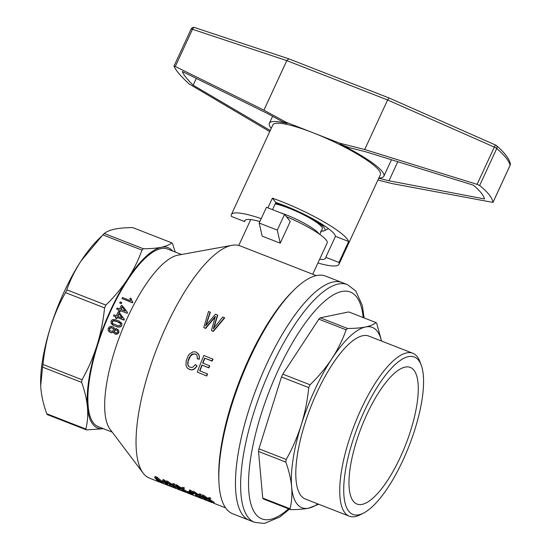 <?xml version="1.0" encoding="UTF-8"?>
<svg xmlns="http://www.w3.org/2000/svg" width="551" height="551" viewBox="0 0 551 551"><rect width="100%" height="100%" fill="white"/><g stroke="black" fill="none" stroke-linecap="round" stroke-linejoin="round"><path stroke-width="0.83" d="M293.573 290.391L291.748 292.209A124.664 40.443 111.3 0 0 248.962 358.549A124.664 40.443 111.3 0 0 218.809 479.039L218.912 481.615A127.598 41.394 111.3 0 0 232.749 513.808L249.348 520.289A127.598 41.394 -68.7 0 1 257.193 386.368A127.598 41.394 -68.7 0 1 342.157 282.567A127.598 41.394 111.3 0 0 266.381 364.769A127.598 41.394 111.3 0 0 249.348 520.289L254.514 522.307A127.598 41.394 -68.7 0 1 262.359 388.386A127.598 41.394 -68.7 0 1 347.33 284.585L325.558 276.085A127.598 41.394 111.3 0 0 293.573 290.391A127.598 41.394 111.3 0 0 249.782 358.288A127.598 41.394 111.3 0 0 218.912 481.615M157.903 481.436L149.61 478.199A124.664 40.443 -68.7 0 1 143.108 473.068A124.664 40.443 -68.7 0 1 166.257 326.254A124.664 40.443 -68.7 0 1 232.026 245.312A124.664 40.443 -68.7 0 1 240.284 245.939L316.267 275.61M204.765 499.75L206.852 499.116L201.886 495.845L202.334 494.881L203.953 495.507L207.686 498.207L209.284 497.594L208.836 498.559L210.324 499.144L208.464 499.75L213.816 503.29L208.023 499.888L206.315 500.356L204.765 499.75L205.206 498.793L206.108 498.627M209.284 497.594L210.771 498.173L210.324 499.144M209.511 499.406L214.263 502.326L213.816 503.29M192.333 492.119L193.952 492.746L194.4 491.781L192.788 491.148L192.333 492.119L197.299 495.39L195.212 496.024L195.653 495.06L196.555 494.901M194.4 491.781L198.133 494.474L199.731 493.861L201.218 494.44L200.771 495.411L199.283 494.832L198.229 495.163L198.608 494.337M199.958 495.68L204.71 498.6L204.269 499.557L204.772 499.736M188.959 493.014L191.686 494.13L189.234 490.907L189.682 489.935L190.983 490.445A124.664 40.443 111.3 0 0 193.125 493.372L193.477 493.958L193.07 494.839L192.423 494.881L189.792 493.889L187.457 492.201L188.959 493.014L189.351 492.167L190.901 492.987M187.457 492.201L187.836 491.382L189.351 492.167M178.4 489.46L180.487 488.827L175.528 485.555L175.976 484.584L181.32 487.91L182.918 487.298L182.471 488.269L183.965 488.847L182.105 489.453L187.457 492.993L181.658 489.591L179.95 490.066L178.4 489.46L178.841 488.503L179.743 488.338M182.918 487.298L184.413 487.883L183.965 488.847M183.146 489.116L187.615 491.871M168.847 485.734L170.934 485.094L165.975 481.829L166.423 480.858L168.034 481.484L171.767 484.184L171.402 484.983L172.918 484.536L174.412 485.121L172.553 485.727L177.904 489.267L172.105 485.865L170.397 486.333L168.847 485.734L169.288 484.77L170.197 484.604M171.767 484.184L173.372 483.571L174.86 484.15L174.412 485.121M173.593 485.383L178.345 488.303L177.904 489.267L178.407 489.44M166.216 484.68L162.084 483.089L156.47 478.53L159.232 481.973L157.93 481.471L154.686 477.421L156.608 478.172L162.304 482.779L163.006 479.522L164.749 480.203A124.664 40.443 111.3 0 0 167.986 484.26L167.545 485.224L166.244 484.715L163.523 481.319L163.261 483.551L163.757 481.615M154.686 477.421L155.134 476.45L157.056 477.2L162.414 481.691M197.768 353.198L198.987 354.906L199.386 359.211L197.341 358.832L197.106 355.657L196.431 354.679L195.35 354.024L192.774 354.259L190.453 356.201L188.153 361.146L187.884 364.645L188.972 366.704L191.472 367.558L192.871 367.138L195.46 364.542L197.093 365.954L195.364 368.171L193.539 369.507L191.679 369.99L187.919 368.647L186.624 366.994L185.969 365.168L186.231 360.698L188.105 355.939L189.475 354.093L192.781 351.958L194.475 351.793L196.232 352.123L198.987 354.906M196.583 354.906L195.557 354.279M215.062 317.204L205.619 328.458L203.787 327.57L205.619 328.458M203.787 327.57L208.519 311.425L210.351 312.321L206.06 325.242M210.145 312.059L205.619 325.799L215.496 314.153L217.721 315.2L213.816 328.134M217.514 314.938L213.299 328.795L222.783 316.997L224.698 317.92L213.299 331.461L211.391 330.538L213.299 331.461M212.776 358.935A125.545 40.733 111.3 0 0 211.97 360.864L204.889 358.274L212.176 361.119A124.664 40.443 111.3 0 1 212.975 359.19L203.856 355.457A125.545 40.733 111.3 0 0 197.32 372.139L206.756 376.002A124.664 40.443 111.3 0 1 207.5 373.991L199.689 370.761A125.545 40.733 111.3 0 1 201.88 365.01L208.912 367.93A124.664 40.443 111.3 0 1 209.683 365.967L209.476 365.712A125.545 40.733 111.3 0 0 208.705 367.675L208.912 367.93M202.086 365.272A124.664 40.443 111.3 0 0 199.958 370.871M204.889 358.274A124.664 40.443 111.3 0 0 202.92 363.15M312.727 274.226L327.184 242.943A39.596 6.887 -155.2 0 0 286.41 216.688M284.55 214.367L290.267 221.495L280.245 243.177L262.159 236.11L259.19 223.038L277.284 230.098L284.55 214.367L266.457 207.3L259.19 223.038M103.319 428.637A96.797 31.407 -68.7 0 1 87.451 407.155C88.105 414.999 87.561 422.286 85.818 429.022A104.132 33.783 111.3 0 0 86.548 429.932L102.858 428.754M86.548 429.932L47.482 414.676A104.132 33.783 111.3 0 1 46.759 413.773C43.632 405.137 41.697 396.878 40.932 388.992L40.705 385.59L42.565 367.131A104.132 33.783 111.3 0 1 42.971 364.493C44.259 351.71 46.766 339.251 50.513 327.115A96.797 31.407 111.3 0 0 40.698 385.438A96.797 31.407 111.3 0 0 40.746 386.409M105.875 305.075L66.816 289.826C70.321 279.818 75.088 270.176 81.114 260.885L102.872 234.857L141.938 250.106C138.425 260.113 133.659 269.756 127.639 279.047C121.502 288.29 114.243 296.968 105.875 305.075A104.132 33.783 111.3 0 0 104.573 307.899C103.292 320.682 100.778 333.141 97.031 345.277A96.797 31.407 -68.7 0 1 127.639 279.047A96.797 31.407 -68.7 0 1 161.333 247.268A96.797 31.407 -68.7 0 1 172.663 251.029M143.108 473.068L110.076 429.291A95.33 30.932 -68.7 0 1 127.777 317.025A95.33 30.932 -68.7 0 1 178.069 255.127L232.026 245.312M181.541 254.493L167.594 249.052A95.33 30.932 111.3 0 0 107.431 318.45A95.33 30.932 111.3 0 0 93.539 423.078A95.33 30.932 111.3 0 0 98.25 426.66L112.197 432.108M119.657 302.94A96.211 31.214 111.3 0 1 120.201 301.879L121.75 302.657A95.33 30.932 111.3 0 0 121.213 303.718L119.657 302.94L121.213 303.718M118.561 311.136A96.211 31.214 111.3 0 1 119.099 309.993L116.66 309.035A96.211 31.214 111.3 0 1 117.156 308.002L119.595 308.959A96.211 31.214 111.3 0 1 121.358 305.364L122.515 305.819L127.543 312.479A95.33 30.932 111.3 0 0 127.15 313.305L120.462 310.695A95.33 30.932 111.3 0 0 119.918 311.838L118.561 311.136L119.918 311.838M116.66 309.035L119.03 310.137M113.94 327.638L114.422 329.229L116.254 328.541L118.651 330.18L118.699 332.308L117.129 333.878L114.987 333.878L113.83 333.045L113.444 331.736L111.943 332.563L110.166 332.384L108.237 330.662L108.196 328.272L109.931 326.523L111.137 326.288L113.299 327.005L114.58 329.092M118.651 330.18L118.906 332.57L117.335 334.14L115.193 334.14L113.83 333.045M113.506 332.101L111.254 332.859L108.967 331.661M131.241 298.621L131.558 299.82L131.241 298.621L130.015 298.146L130.518 300.667L122.48 297.533A96.211 31.214 111.3 0 0 121.95 298.525L132.509 302.823A95.33 30.932 111.3 0 1 132.853 302.175L132.646 301.92A96.211 31.214 111.3 0 0 132.302 302.568L132.509 302.823M131.558 299.82L132.316 301.528M115.441 317.996A96.211 31.214 111.3 0 1 115.958 316.818L113.52 315.868A96.211 31.214 111.3 0 1 113.995 314.807L116.433 315.757A96.211 31.214 111.3 0 1 118.121 312.073L119.278 312.527L124.388 319.284A95.33 30.932 111.3 0 0 124.009 320.138L117.322 317.528A95.33 30.932 111.3 0 0 116.805 318.698L115.441 317.996L116.805 318.698M113.52 315.868L115.896 316.97M117.838 327.046L113.678 325.551L111.013 322.934L111.088 321.137L111.825 320.097L112.969 319.539L114.918 319.546L119.078 321.04L121.819 323.609L121.778 325.483L120.869 326.578L119.539 327.074L116.681 326.784M280.245 243.177L277.284 230.098M66.816 289.826A104.132 33.783 111.3 0 0 65.507 292.643C59.363 303.532 54.37 315.02 50.513 327.115A96.797 31.407 -68.7 0 1 81.114 260.885A96.797 31.407 -68.7 0 1 97.334 240.374L101.391 236.324M175.204 252.021L172.559 243.776A104.132 33.783 111.3 0 0 171.836 242.867L132.77 227.618C125.656 227.639 119.663 228.135 114.808 229.106C110.069 230.118 106.57 231.585 104.311 233.5A104.132 33.783 111.3 0 0 102.872 234.857M104.573 307.899L65.507 292.643M82.037 379.742A104.132 33.783 111.3 0 0 81.631 382.38C84.751 391.01 86.693 399.268 87.451 407.155A96.797 31.407 -68.7 0 1 97.031 345.277C93.181 357.365 88.181 368.853 82.037 379.742L42.971 364.493M81.631 382.38L42.565 367.131M85.818 429.022L46.759 413.773M171.836 242.867C169.577 244.782 166.078 246.249 161.333 247.268C156.477 248.239 150.492 248.735 143.37 248.756A104.132 33.783 111.3 0 0 141.938 250.106M143.37 248.756L104.311 233.5M162.559 480.493L164.301 481.175L167.545 485.224M211.391 330.538L215.4 316.322L205.42 328.203M224.491 317.658L213.092 331.206M197.32 372.139L206.756 376.002M207.286 373.73A125.545 40.733 111.3 0 0 206.549 375.741M204.683 358.019A125.545 40.733 111.3 0 0 202.651 363.047L209.476 365.712M201.88 365.01L208.705 367.675M195.35 354.024L192.568 354.004L191.259 354.789L189.324 357.365L188.841 359.142M198.78 354.651L199.441 356.862M199.235 356.607L199.386 359.211M199.18 358.956L197.341 358.832M188.635 358.887L188.153 361.146M187.946 360.891L187.857 363.075M187.65 362.813L187.884 364.645M187.677 364.39L188.387 365.926M188.18 365.664L188.952 366.69M196.886 365.699L195.364 368.171M195.157 367.91L193.539 369.507M193.332 369.246L191.679 369.99M191.466 369.728L189.778 369.611M189.572 369.349L187.705 368.385M122.232 307.052A95.33 30.932 111.3 0 0 121.027 309.517M119.016 313.788A95.33 30.932 111.3 0 0 117.859 316.315M117.335 330.414L116.151 329.953L114.945 330.38L114.491 331.55L114.842 332.411M120.352 323.485L117.239 321.694L113.623 320.847L112.321 321.791L112.521 323.21M111.467 327.501L113.286 328.727L113.43 330.249L112.287 331.282L109.821 330.772L109.229 328.678L110.889 327.466L111.674 327.762L109.69 328.458L109.504 330.407M113.306 328.782L111.674 327.762M121.551 302.403A96.211 31.214 111.3 0 0 121.006 303.463M120.462 310.695L127.15 313.305M120.263 310.44A96.211 31.214 111.3 0 0 119.719 311.584M122.515 305.819L127.543 312.479M127.343 312.224A96.211 31.214 111.3 0 0 126.944 313.051M125.318 311.191L122.033 306.79A96.211 31.214 111.3 0 0 120.752 309.407L125.318 311.191M117.549 330.71L115.944 329.698L114.739 330.125L114.284 331.289L114.815 332.398L116.103 332.9L117.652 331.964L117.549 330.71M131.352 299.558L131.916 300.736M131.71 300.474L132.646 301.92M121.95 298.525L132.302 302.568M117.322 317.528L117.115 317.273A96.211 31.214 111.3 0 0 116.598 318.444M119.278 312.527L124.388 319.284M124.182 319.036A96.211 31.214 111.3 0 0 123.803 319.883L124.009 320.138M117.115 317.273L123.803 319.883M122.157 317.996L118.816 313.519A96.211 31.214 111.3 0 0 117.59 316.212L122.157 317.996M116.475 326.529L113.678 325.551M113.478 325.297L112.487 324.828M112.28 324.573L111.495 323.761M121.075 322.514L121.819 323.609M121.613 323.354L121.971 324.484M121.764 324.229L121.778 325.483M121.571 325.228L121.372 326.082M121.172 325.827L120.869 326.578M120.662 326.323L120.214 326.895M120.008 326.64L119.539 327.074M119.34 326.819L118.72 327.074M118.52 326.819L117.632 326.791M120.276 323.334L119.106 322.376L114.801 320.689L113.416 320.592L112.122 321.536L112.37 323.086L113.43 323.947L117.742 325.627L120.015 325.372L120.648 324.043L120.276 323.334M203.953 495.507L203.505 496.479L201.886 495.845M203.505 496.479L206.232 498.283L206.611 497.457M206.232 498.283L206.887 498.731L207.259 497.925M207.686 498.207L207.314 499.006L206.887 498.731M207.314 499.006L208.161 498.063M207.92 498.166L207.548 498.972M208.836 498.559L207.782 498.889M181.561 487.869L181.417 488.599L181.802 487.773M187.457 492.993L187.705 492.463M175.528 485.555L177.14 486.189L177.587 485.217M177.14 486.189L179.867 487.993L180.246 487.167M179.867 487.993L180.521 488.441L180.893 487.635M180.521 488.441L180.955 488.709L181.32 487.91M182.471 488.269L181.417 488.599M193.952 492.746L198.229 495.163M198.367 494.433L197.995 495.246M197.761 495.273L198.133 494.474M195.212 496.024L196.762 496.63L198.47 496.155L204.269 499.557L198.911 496.017L200.771 495.411M199.731 493.861L199.283 494.832M196.679 494.557L197.058 493.73M197.706 494.192L197.334 495.005M172.918 484.536L173.372 483.571M165.975 481.829L167.587 482.456L168.034 481.484M171.34 483.902L170.968 484.708L167.587 482.456M170.314 484.267L170.693 483.434M171.402 484.983L170.968 484.708M171.63 484.949L172.008 484.143M171.864 484.866L172.249 484.04M189.234 490.907L190.536 491.416L190.983 490.445M190.536 491.416L192.995 494.584L193.387 493.744M193.125 493.372L192.754 494.185M188.952 491.774L188.58 492.587M189.875 492.511L189.475 493.386M190.005 493.682L190.419 492.794M190.646 493.951L191.025 493.138M191.349 493.544L191.08 494.116M191.562 493.834L191.397 494.185M159.232 481.973L159.638 481.099M157.056 477.2L156.608 478.172M161.326 481.98L161.698 481.168M161.918 482.456L162.304 481.608M164.301 481.175L164.749 480.203M328.375 228.569L328.272 228.782A35.932 6.254 -155.2 0 0 327.824 228.155M318.926 233.81A29.334 5.104 -155.2 0 0 280.273 212.693M319.8 234.43L322.342 228.934A29.334 5.104 -155.2 0 0 305.798 215.923A29.334 5.104 -155.2 0 0 275.176 203.898M312.286 218.527L319.187 223.217L325.958 226.826M275.514 203.161A32.268 5.613 24.8 0 1 288.29 207.355A32.268 5.613 24.8 0 1 316.625 221.605A32.268 5.613 24.8 0 1 324.05 230.876A32.268 5.613 24.8 0 1 321.364 231.055M328.272 228.782L324.05 230.876L320.641 231.213M281.788 204.579L292.471 208.891M363.522 513.091L360.237 514.772A87.43 28.363 -68.7 0 1 349.251 516.17A87.43 28.363 -68.7 0 1 354.624 424.408A87.43 28.363 -68.7 0 1 412.844 353.281A87.43 28.363 -68.7 0 1 417.162 356.566A87.43 28.363 -68.7 0 1 419.979 361.759L421.26 365.217A84.503 27.412 -68.7 0 1 409.166 445.704A84.503 27.412 -68.7 0 1 363.522 513.091A84.503 27.412 -68.7 0 1 355.65 432.294A84.503 27.412 -68.7 0 1 418.533 360.196A84.503 27.412 -68.7 0 1 421.26 365.217M353.343 501.293A73.331 23.789 111.3 0 0 356.958 504.048A73.331 23.789 111.3 0 0 400.508 456.807A73.331 23.789 111.3 0 0 410.302 367.427A73.331 23.789 111.3 0 0 364.025 420.812A73.331 23.789 111.3 0 0 353.343 501.293M349.251 516.17L305.309 499.02A87.43 28.363 -68.7 0 1 310.681 407.258A87.43 28.363 -68.7 0 1 368.908 336.124L412.844 353.281M301.225 424.993A96.797 31.407 -68.7 0 1 331.826 358.763C325.689 368.013 318.437 376.684 310.061 384.791A104.132 33.783 -68.7 0 0 308.76 387.615C307.479 400.398 304.965 412.857 301.225 424.993C297.368 437.088 292.367 448.576 286.224 459.458L258.936 448.81A104.132 33.783 -68.7 0 0 258.529 451.448L262.724 498.083L290.005 508.738C291.748 502.002 292.292 494.715 291.644 486.877A96.797 31.407 -68.7 0 1 301.225 424.993M258.936 448.81L281.471 376.96A104.132 33.783 -68.7 0 1 282.78 374.136L310.061 384.791M318.836 319.174L346.124 329.829C342.612 339.829 337.846 349.479 331.826 358.763A96.797 31.407 -68.7 0 1 365.52 326.984C370.265 325.972 373.764 324.505 376.023 322.583L348.735 311.935L320.276 317.817A104.132 33.783 -68.7 0 0 318.836 319.174L282.78 374.136M290.005 508.738A104.132 33.783 -68.7 0 0 290.735 509.647L263.447 498.992A104.132 33.783 -68.7 0 1 262.724 498.083M281.471 376.96L308.76 387.615M381.581 341.076L376.746 323.492A104.132 33.783 -68.7 0 0 376.023 322.583M320.276 317.817L347.557 328.472A104.132 33.783 -68.7 0 0 346.124 329.829M381.457 341.028A96.797 31.407 -68.7 0 0 365.52 326.984C360.664 327.955 354.679 328.451 347.557 328.472M317.865 503.917A96.797 31.407 -68.7 0 1 308.691 508.16A96.797 31.407 -68.7 0 1 291.644 486.877C290.88 478.991 288.938 470.733 285.817 462.096A104.132 33.783 -68.7 0 1 286.224 459.458M290.735 509.647C297.85 509.627 303.835 509.131 308.691 508.16L318.368 504.392M258.529 451.448L285.817 462.096M377.917 179.998L391.988 183.566L492.973 202.417L510.095 165.362A2.934 0.51 24.8 0 1 510.047 165.41M495.569 145.051L389.102 97.988L387.608 99.972L364.714 149.521L477.097 184.358L479.645 185.522C487.78 192.065 492.222 197.671 492.98 202.341L492.973 202.417M364.714 149.521L339.76 143.198L286.189 122.281L263.908 110.166L175.287 66.492L192.478 29.279L286.809 60.617L263.908 110.166M269.735 131.599L189.089 83.924C180.776 76.245 175.748 70.328 173.999 66.175L175.287 66.492M339.76 143.198L340.676 144.341A63.069 10.972 24.8 0 1 383.861 176.217A63.069 10.972 24.8 0 1 378.826 178.028M340.676 144.341L348.714 147.482L365.754 151.8L473.316 185.143C479.652 190.398 483.392 194.999 484.529 198.945L388.985 180.79L378.744 178.193M259.893 221.523A44.59 7.755 -155.2 0 0 244.699 220.737A44.59 7.755 -155.2 0 0 244.582 221.564L231.392 216.419A59.253 10.311 24.8 0 1 231.386 214.587L272.828 124.905A59.253 10.311 24.8 0 1 312.975 132.736A59.253 10.311 24.8 0 1 380.404 174.612L338.961 264.294A59.253 10.311 24.8 0 1 317.906 263.013M231.386 214.587A59.253 10.311 24.8 0 1 261.222 218.637M267.91 207.865L272.387 198.167A59.253 10.311 24.8 0 1 348.652 241.49L338.961 262.462A59.253 10.311 24.8 0 1 338.961 264.294M348.652 241.49L335.463 236.338A44.59 7.755 -155.2 0 0 334.154 233.803A44.59 7.755 -155.2 0 0 275.837 202.465L272.511 209.662M275.837 202.465L272.387 198.167M335.463 236.338L325.772 257.317L338.961 262.462M245.25 220.111L244.582 221.564M319.628 259.287A44.59 7.755 -155.2 0 0 325.648 258.144A44.59 7.755 -155.2 0 0 325.772 257.317M271.25 128.321A63.069 10.972 24.8 0 1 269.363 123.307A63.069 10.972 24.8 0 1 287.112 123.431L286.189 122.281M196.328 78.435L193.194 85.212C187.23 79.378 183.593 74.812 182.285 71.513L266.815 113.175L282.029 121.447L287.112 123.431M397.788 161.732L388.985 180.79M193.194 85.212L270.231 130.518M479.645 185.522L496.754 148.494A2.934 2.486 -48.8 0 0 496.286 145.464A2.934 2.934 0 0 0 495.542 144.996L494.309 147.096L387.608 99.972L286.809 60.617L288.8 58.826L389.096 97.982M288.545 508.793A121.73 39.493 -68.7 0 1 248.811 491.396A121.73 39.493 -68.7 0 1 278.069 370.492A121.73 39.493 -68.7 0 1 356.373 296.645A121.73 39.493 -68.7 0 1 363.199 317.583M492.98 202.341L510.102 165.293A2.934 0.51 24.8 0 1 510.095 165.362A2.934 2.934 0 0 0 510.302 163.516C508.966 158.316 504.296 152.303 496.286 145.464M477.097 184.358L494.309 147.096A2.934 0.51 -155.2 0 1 496.754 148.494A145.788 25.36 24.8 0 1 510.102 165.293A2.934 2.865 -12.1 0 0 510.302 163.516M191.087 29.196A2.934 0.51 24.8 0 1 191.087 29.107A2.934 0.51 24.8 0 1 192.478 29.279A2.934 1.57 108.4 0 1 194.668 27.55A2.934 2.934 0 0 0 191.087 29.107L173.992 66.092M159.239 481.96L162.035 483.048M167.552 485.204L168.854 485.713M170.431 486.326L176.272 488.613M179.984 490.059L185.825 492.339M187.464 492.98L189.771 493.882M192.044 494.77L195.219 496.003M196.79 496.623L202.637 498.903M206.343 500.349L212.19 502.629M213.829 503.27L225.593 507.864M238.776 245.457L250.726 219.594M364.115 317.934L362.344 305.578L355.781 290.956L347.33 284.585M254.514 522.307L264.308 523.45L279.908 516.962L289.461 509.152M383.861 176.217L391.465 159.769M269.363 123.307L272.593 116.316M288.772 58.819L194.668 27.55"/></g></svg>
